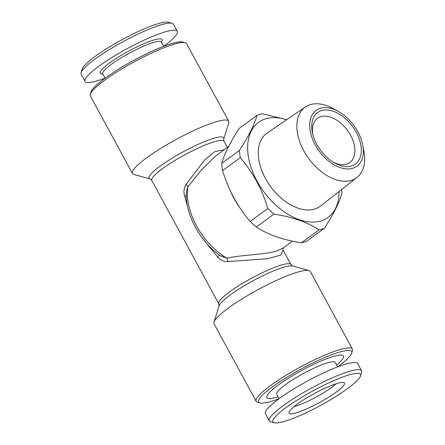 <?xml version="1.0" encoding="UTF-8"?>
<svg xmlns="http://www.w3.org/2000/svg" width="445" height="445" viewBox="0 0 445 445"><rect width="100%" height="100%" fill="white"/><g stroke="black" fill="none" stroke-linecap="round" stroke-linejoin="round"><path stroke-width="0.67" d="M336.17 392.167A31.489 5.19 -28.5 0 1 305.871 409.255A31.489 5.19 -28.5 0 1 288.955 412.66A31.489 5.19 -28.5 0 1 297.31 404.116A31.489 5.19 -28.5 0 1 325.089 388.151A31.489 5.19 -28.5 0 1 344.046 382.745A31.489 5.19 -28.5 0 1 336.17 392.167M336.047 383.796A28.068 4.628 -28.5 0 1 331.269 387.678A28.068 4.628 -28.5 0 1 294.195 406.519M286.052 407.581A49.745 8.205 -28.5 0 1 335.341 379.974A49.745 8.205 -28.5 0 1 360.5 375.947A49.745 8.205 -28.5 0 1 347.434 388.707A49.745 8.205 -28.5 0 1 274.292 422.75A49.745 8.205 -28.5 0 1 286.052 407.581M274.292 422.75L270.666 421.732A52.482 8.655 -28.5 0 1 269.331 420.814A52.482 8.655 -28.5 0 1 283.07 405.723A52.482 8.655 -28.5 0 1 331.486 378.167A52.482 8.655 -28.5 0 1 361.579 370.724A52.482 8.655 -28.5 0 1 361.618 372.348L360.5 375.947M269.331 420.814L265.459 413.694A52.482 8.655 -28.5 0 1 279.204 398.603A52.482 8.655 -28.5 0 1 327.62 371.047A52.482 8.655 -28.5 0 1 357.708 363.604L361.579 370.724M279.115 398.67L276.718 394.248A33.314 5.496 -28.5 0 1 285.44 384.669A33.314 5.496 -28.5 0 1 316.173 367.175A33.314 5.496 -28.5 0 1 335.274 362.453L337.677 366.875M278.075 396.751A43.582 7.187 -28.5 0 1 278.253 385.047A43.582 7.187 -28.5 0 1 330.034 357.53A43.582 7.187 -28.5 0 1 336.631 364.956M356.234 132.248A31.945 19.936 53.8 0 0 326.079 109.96A31.945 19.936 53.8 0 0 312.323 132.187A31.945 19.936 53.8 0 0 316.818 144.369A31.945 19.936 53.8 0 0 335.018 163.226A31.945 19.936 53.8 0 0 358.397 160.968A31.945 19.936 53.8 0 0 356.234 132.248M333.639 162.431A27.384 17.088 53.8 0 0 349.809 162.52A27.384 17.088 53.8 0 0 350.543 135.219A27.384 17.088 53.8 0 0 317.485 118.309A27.384 17.088 53.8 0 0 312.663 133.739M338.156 111.345L332.827 108.435A43.693 27.267 53.8 0 0 305.437 106.922A43.693 27.267 53.8 0 0 303.813 150.805A43.693 27.267 53.8 0 0 357.001 177.455A43.693 27.267 53.8 0 0 363.865 150.894L362.708 144.931A34.565 21.571 53.8 0 0 357.852 131.753A34.565 21.571 53.8 0 0 338.156 111.345A34.565 21.571 53.8 0 0 312.857 113.792A34.565 21.571 53.8 0 0 315.199 144.864A34.565 21.571 53.8 0 0 347.829 168.978A34.565 21.571 53.8 0 0 362.708 144.931M305.437 106.922L267.128 133.044A45.218 28.219 53.8 0 0 265.448 178.456A45.218 28.219 53.8 0 0 320.495 206.035L357.001 177.455M286.574 119.783A58.874 36.74 53.8 0 0 257.021 181.048A58.874 36.74 53.8 0 0 308.163 221.827A58.874 36.74 53.8 0 0 339.029 191.522M250.162 221.438L267.873 208.488C264.986 199.037 261.221 189.959 256.576 181.254C251.881 172.727 246.447 164.867 240.283 157.669L222.572 170.619C225.504 180.181 229.275 189.253 233.875 197.853C238.637 206.474 244.066 214.334 250.162 221.438A66.177 41.296 53.8 0 0 256.292 227.05C267.973 234.682 283.009 239.944 301.41 242.825A66.177 41.296 53.8 0 0 306.694 241.201L324.405 228.252A66.177 41.296 53.8 0 1 319.121 229.876C307.445 222.244 292.409 216.982 274.003 214.101L256.292 227.05M267.873 208.488A66.177 41.296 53.8 0 0 274.003 214.101M341.599 189.509A66.177 41.296 53.8 0 1 341.932 193.213C339.407 202.431 333.561 214.112 324.405 228.252M150.188 179.029L133.834 174.429A54.768 9.028 -28.5 0 1 132.438 173.472L90.335 95.936A54.768 9.028 -28.5 0 1 90.296 94.24L91.041 91.842A52.938 8.728 -28.5 0 1 104.948 78.264A52.938 8.728 -28.5 0 1 182.784 42.03L185.198 42.709A54.768 9.028 -28.5 0 1 186.594 43.671L228.697 121.207A54.768 9.028 -28.5 0 1 228.736 122.898L223.685 139.124L223.996 141.243A41.074 6.775 -28.5 0 0 200.45 147.067A41.074 6.775 -28.5 0 0 162.559 168.638A41.074 6.775 -28.5 0 0 151.801 180.442L150.188 179.029A42.414 6.992 -28.5 0 1 160.211 166.091A42.414 6.992 -28.5 0 1 202.236 142.561A42.414 6.992 -28.5 0 1 223.685 139.124M90.296 94.24A54.768 9.028 -28.5 0 1 104.681 80.189A54.768 9.028 -28.5 0 1 185.198 42.709M132.438 173.472A54.768 9.028 -28.5 0 1 146.778 157.725A54.768 9.028 -28.5 0 1 197.296 128.967A54.768 9.028 -28.5 0 1 228.697 121.207M239.977 207.96A57.049 35.6 -126.2 0 1 233.964 198.381A57.049 35.6 -126.2 0 1 230.321 190.799M279.098 398.637A52.938 8.728 -28.5 0 1 259.969 402.97A52.938 8.728 -28.5 0 1 272.479 386.822A52.938 8.728 -28.5 0 1 324.933 357.446A52.938 8.728 -28.5 0 1 351.711 353.158A52.938 8.728 -28.5 0 1 337.805 366.736A52.938 8.728 -28.5 0 1 337.66 366.847M259.969 402.97L257.549 402.291A54.768 9.028 -28.5 0 1 256.153 401.329A54.768 9.028 -28.5 0 1 270.493 385.587A54.768 9.028 -28.5 0 1 321.017 356.829A54.768 9.028 -28.5 0 1 352.412 349.064A54.768 9.028 -28.5 0 1 352.457 350.76L351.711 353.158M352.412 349.064L310.315 271.528A54.768 9.028 151.5 0 0 308.919 270.571A54.768 9.028 151.5 0 0 228.396 308.051A54.768 9.028 151.5 0 0 214.012 322.102A54.768 9.028 151.5 0 0 214.056 323.793L256.153 401.329M228.558 146.577L215.297 156.273L201.212 170.213L187.94 186.744A57.049 35.6 53.8 0 0 226.716 258.167C243.026 254.651 265.276 254.746 277.012 250.902L283.081 247.993L283.087 250.079L280.706 255.08L267.528 258.74L227.918 261.565C223.952 261.81 220.592 260.358 217.839 257.216L201.374 236.751M163.649 46.363L161.301 42.036A33.314 5.496 151.5 0 0 142.2 46.758A33.314 5.496 151.5 0 0 111.467 64.252A33.314 5.496 151.5 0 0 102.745 73.831L105.092 78.153M161.524 42.442L162.075 40.673A35.144 5.796 151.5 0 0 144.302 43.521A35.144 5.796 151.5 0 0 109.481 63.018A35.144 5.796 151.5 0 0 101.176 73.737L102.967 74.237M163.632 46.33A52.482 8.655 151.5 0 0 177.288 31.306L173.422 24.186A52.482 8.655 151.5 0 0 172.082 23.268A52.482 8.655 151.5 0 0 94.918 59.185A52.482 8.655 151.5 0 0 81.135 72.652A52.482 8.655 151.5 0 0 81.174 74.276L85.04 81.396A52.482 8.655 151.5 0 0 105.076 78.125M177.288 31.306A52.482 8.655 151.5 0 0 147.2 38.748A52.482 8.655 151.5 0 0 98.784 66.305A52.482 8.655 151.5 0 0 85.04 81.396M172.082 23.268L168.455 22.25A49.745 8.205 151.5 0 0 95.319 56.293A49.745 8.205 151.5 0 0 82.253 69.053L81.135 72.652M187.657 206.875L184.658 196.106L186.383 195.717M224.258 149.72L214.879 151.589L204.75 159.799L186.038 184.43C183.885 188.018 183.423 191.912 184.658 196.106M227.918 261.565A4.561 1.58 -101.7 0 0 226.716 258.167L220.397 255.775C199.621 241.44 184.313 212.693 186.55 191.35L187.94 186.744A4.561 1.09 -140.8 0 0 186.038 184.43M218.94 254.712A4.561 1.396 -45.5 0 1 217.839 257.216M301.41 242.825L319.121 229.876M286.769 119.655L262.244 113.77A66.177 41.296 53.8 0 0 256.965 115.394L239.254 128.344C230.154 142.367 224.313 154.048 221.727 163.382L239.438 150.432A66.177 41.296 53.8 0 0 240.283 157.669M221.727 163.382A66.177 41.296 53.8 0 0 222.572 170.619M239.438 150.432C248.538 136.409 254.379 124.734 256.965 115.394M214.012 322.102L219.062 305.876A42.414 6.992 -28.5 0 1 230.204 294.996A42.414 6.992 -28.5 0 1 292.56 265.971L290.947 264.558L283.087 250.079M219.062 305.876L218.756 303.757A41.074 6.775 -28.5 0 1 229.509 291.948A41.074 6.775 -28.5 0 1 267.401 270.382A41.074 6.775 -28.5 0 1 290.947 264.558M218.756 303.757L151.801 180.442M292.493 241.173L282.642 248.377M292.56 265.971L308.919 270.571M227.367 147.451L223.996 141.243"/></g></svg>

